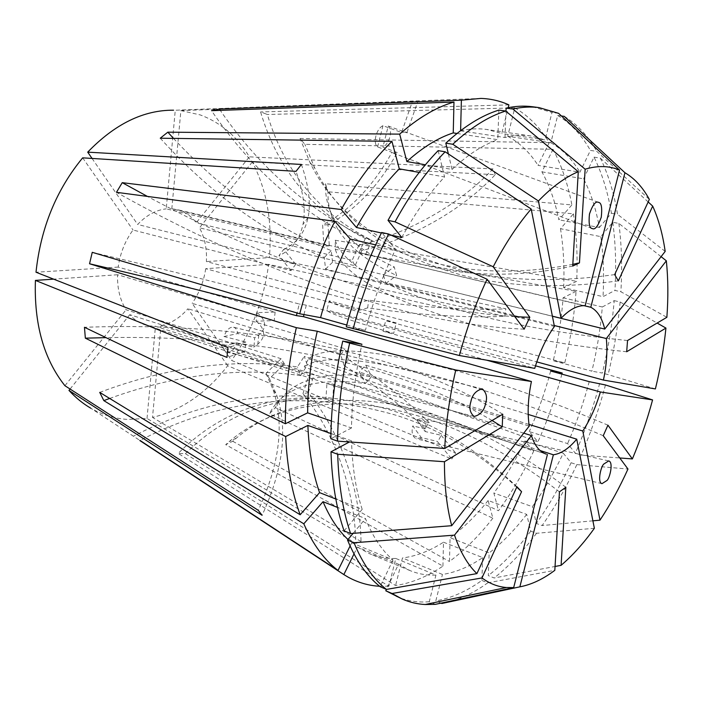 <?xml version="1.0" encoding="UTF-8"?>
<svg xmlns="http://www.w3.org/2000/svg" width="703" height="703" viewBox="0 0 703 703"><rect width="100%" height="100%" fill="white"/><g stroke="black" fill="none" stroke-linecap="round" stroke-linejoin="round"><path stroke-width="0.53" stroke-dasharray="3.52 2.64" d="M401.554 132.489L405.385 131.979L406.826 132.797L417.723 101.742L412.468 101.25L175.267 110.23L166.224 208.861L323.925 246.138L322.615 224.96C350.006 210.408 373.126 186.198 391.993 152.349L377.581 146.892C372.572 143.394 376.281 128.614 382.95 125.688L401.554 132.489L412.468 101.25M417.723 101.742L180.891 110.608L171.813 208.765L329.303 245.848L328.002 224.775C355.349 210.294 378.442 186.216 397.274 152.551L393.241 153.052L391.993 152.349M429.261 422.696C406.158 399.752 379.189 378.724 348.363 359.602L344.18 365.639C375.068 384.84 402.116 405.903 425.315 428.848L427.925 423.812L429.261 422.696L416.712 419.84L421.361 418.619C425.464 420.517 426.73 424.823 425.157 431.528L441.185 435.289L438.567 440.289L437.301 441.431L451.792 459.041L227.684 365.727C206.454 393.118 181.4 410.35 152.507 417.424L160.996 325.63L314.136 374.497L308.784 375.446L155.468 326.254L149.704 325.92L144.765 324.768C139.097 322.923 134.097 319.557 129.774 314.672L284.46 363.926L269.451 378.592L276.631 394.989C288.116 429.199 283.265 469.296 262.087 515.281M516.933 486.748C478.022 450.017 436.335 424.594 391.852 410.464C302.466 384.506 216.357 393.074 133.535 436.176M516.767 487.117C479.323 452.978 439.41 429.12 397.01 415.535C308.055 389.506 222.403 397.81 140.038 440.447M502.742 414.216C465.957 391.422 424.946 373.416 379.717 360.191C289.759 334.417 191.339 323.45 84.457 327.29M492.082 420.508C458.005 400.288 420.526 384.04 379.673 371.773C295.972 347.141 204.758 335.762 106.012 337.642M565.836 487.276C520.29 452.46 475.659 428.136 431.923 414.287C348.758 387.731 279.891 401.272 236.322 438.154L232.728 441.264L225.707 444.656L442.934 566.117C427.327 576.618 411.545 583.095 395.578 585.537L185.407 453.699L178.184 453.426C213.598 418.048 256.006 399.497 305.41 397.775L325.946 398.75L326.939 383.416L545.212 453.743M559.439 491.845C513.7 456.695 468.901 432.099 425.051 418.065C341.667 391.14 272.782 404.603 229.292 441.537L225.707 444.656M572.831 264.328C524.157 273.783 478.172 273.353 434.867 263.027C345.498 239.609 273.959 188.72 220.267 110.371M572.725 266.059C521.477 276.947 473.137 276.903 427.705 265.919C337.581 242.017 265.523 190.267 211.533 110.687M614.677 274.609C557.672 282.43 506.722 281.042 461.836 270.453C385.631 250.347 334.988 214.301 309.909 162.34L300.04 138.482L304.882 144.335L553.024 149.3C561.618 165.495 567.901 184.037 571.882 204.924L325.498 183.729L328.002 192.481C327.246 226.234 350.129 253.915 396.65 275.497L394.181 266.868C347.519 245.505 324.619 218.027 325.489 184.432L325.498 183.729M618.35 280.875C561.688 288.511 511.019 286.991 466.326 276.332C390.437 256.103 339.927 220.039 314.777 168.158L304.882 144.335M627.542 340.524C570.528 334.681 519.93 326.104 475.746 314.786C389.77 290.954 342.941 266.103 335.243 240.25L335.322 249.363L576.065 291.323C574.298 315.093 570.537 338.943 564.764 362.889L329.189 300.831L326.957 309.97C325.304 311.947 347.537 319.76 393.662 333.407L383.073 331.227L385.675 320.682L536.776 361.896M626.681 351.755C569.869 345.788 519.447 337.027 475.404 325.48C389.708 301.148 343.02 275.778 335.322 249.363M607.937 425.174C555.405 402.916 507.285 385.455 463.576 372.775C377.766 349.373 326.087 344.707 308.538 358.776L304.232 366.948L533.691 451.124C523.375 472.829 511.643 492.698 498.497 510.73L275.312 407.661L269.346 413.909C282.843 387.195 314.856 377.063 365.375 383.513L371.676 376.597C321.13 370.446 289.012 380.806 275.312 407.661M603.244 435.719C550.634 413.276 502.478 395.578 458.787 382.625C373.029 358.644 321.508 353.416 304.232 366.948M514.851 316.666C477.135 314.215 438.215 307.765 398.083 297.334C315.972 275.638 232.421 241.999 147.428 196.418M524.148 329.189C482.003 327.264 438.162 320.199 392.626 307.984C302.352 283.406 210.294 244.846 116.461 192.314M482.293 388.882L233.633 327.229C229.714 326.763 226.489 329.865 223.958 336.517L245.865 342.062L244.846 351.614L225.382 346.597M223.51 345.858L236.762 342.871C234.24 349.558 230.997 352.66 227.025 352.185C224.907 351.482 223.554 349.417 222.983 345.973M236.762 342.871L253.669 347.177L254.135 344.769L254.679 337.8L237.737 333.565C237.183 330.041 235.813 327.932 233.633 327.229M180.891 110.608L200.197 114.905C220.76 122.577 237.148 136.558 249.372 156.839L196.242 222.763L352.168 260.356L355.068 265.769L199.485 227.807C204.705 237.526 207.016 248.774 206.41 261.56L360.279 302.457L368.644 300.172C419.805 307.439 472.697 310.621 505.861 308.802L269.337 257.614L206.41 261.56M263.941 113.148L267.333 114.492C284.636 172.068 319.478 214.02 371.878 240.364L365.323 238.519C312.773 212.051 277.861 169.862 260.576 111.944L263.941 113.148M561.425 115.977L557.69 115.477L550.844 142.744L507.707 136.277L514.798 107.875L267.333 114.492M514.798 107.875C528.436 115.758 539.913 127.357 549.219 142.674L538.023 165.354L579.913 172.209L590.415 150.416L596.777 151.373L649.335 199.397M300.04 138.482L549.219 142.674M661.092 256.665L618.868 223.422L612.788 222.289L600.81 236.63L560.493 228.712L573.428 213.835L328.011 191.778M573.428 213.835C576.724 235.197 577.796 257.685 576.662 281.305L563.657 287.668L603.025 296.648L614.94 290.427L620.863 291.745L666.875 317.299M335.243 240.25L576.662 281.305M535.493 365.832L326.957 309.97M561.899 374.119C555.607 397.546 547.628 420.13 537.953 441.862L529.262 431.598L567.602 443.593L575.379 453.25L581.126 455.069L619.765 457.969M308.538 358.776L537.953 441.862M594.369 528.296L536.547 533.278L530.765 531.152L526.679 514.368L488.119 500.518L492.856 518.19L269.346 413.909M492.856 518.19C479.323 535.537 464.868 549.974 449.481 561.495L450.096 537.698L489.174 552.901L488.313 575.616L494.191 577.98L555.054 566.469M232.728 441.264L449.481 561.495M355.841 543.375L361.034 541.547C360.138 487.741 339.602 430.877 308.318 392.643L302.967 393.671C334.32 432.117 354.918 489.297 355.841 543.375L147.015 418.461L127.331 419.401C114.492 418.566 102.278 414.823 90.705 408.153L347.827 576.97M361.034 541.547L152.507 417.424M451.792 459.041L455.597 452.925L231.595 360.454L192.147 303.344L344.918 348.723L348.363 359.602M268.599 264.372L205.698 268.695L359.303 310.287L367.678 307.896C418.768 315.181 471.616 318.257 504.763 316.245L268.599 264.372C263.915 299.944 251.577 331.974 231.595 360.454M504.763 316.245L505.861 308.802M495.228 174.687L492.979 168.913C460.219 204.002 408.619 233.343 358.943 245.136L361.79 250.567C411.281 238.897 462.636 209.696 495.228 174.687L252.315 161.989C266.824 190.065 272.5 221.946 269.337 257.614M492.979 168.913L249.372 156.839M523.735 433.153L307.352 365.094L304.232 356.403L529.245 426.071M303.942 314.557L306.306 305.172L534.728 368.363M160.258 138.21C209.872 192.991 264.53 232.746 324.232 257.456L325.594 269.091L554.421 326.438M325.594 269.091L332.537 262.254L552.391 316.174M584.008 305.673L359.084 252.544L585.151 305.726M171.813 208.765L177.516 209.696C184.968 211.717 191.216 216.067 196.242 222.763M329.303 245.848L323.925 246.138M275.137 312.079L274.205 320.559L256.147 321.209L257.07 312.642L275.137 312.079L118.201 267.087C120.187 253.159 125.125 240.804 133.025 230.022L290.998 270.646L295.699 264.337L137.656 224.45C146.479 215.188 156.004 209.986 166.224 208.861M284.46 363.926L281.103 358.732L126.101 309.786C120.046 300.19 117.199 288.511 117.55 274.75L274.205 320.559M540.141 450.544L333.723 384.216L326.939 383.416M328.002 224.775L322.615 224.96M397.274 152.551L382.898 147.12L388.267 126.03L406.826 132.797M377.581 146.892L382.95 125.688M441.185 435.289L455.597 452.925M425.315 428.848L412.775 425.93L421.282 437.582L437.301 441.431M227.684 365.727L187.938 308.749C179.942 317.897 170.961 323.521 160.996 325.63M344.18 365.639L340.665 354.813L187.938 308.749M416.712 419.84L425.157 431.528M340.665 354.813L344.918 348.723M205.698 268.695C203.773 281.516 199.248 293.063 192.147 303.344M359.303 310.287L360.279 302.457M554.236 325.507L385.877 283.397L383.337 274.768L552.4 316.236M486.564 360.156L383.073 331.227M528.208 414.445L365.701 365.147L359.347 372.045L365.375 383.513M529.008 424.436L359.347 372.045M147.015 418.461L155.468 326.254M70.08 389.04L129.774 314.672M252.315 161.989L199.485 227.807M92.049 158.43L137.656 224.45M480.957 98.411L175.267 110.23M435.324 604.352L429.252 601.733L435.939 575.08L395.789 558.446L388.856 586.223L178.184 453.426M388.856 586.223L379.611 586.258M508.893 104.879L260.576 111.944M64.913 385.71L126.101 309.786M117.55 274.75L53.621 279.153M82.673 157.841L133.025 230.022M118.201 267.087L36.002 272.228M223.958 336.517L237.737 333.565M353.996 553.938L357.37 547.083L398.531 564.245L386.439 589.422M395.789 558.446C386.606 558.692 377.757 557.057 369.224 553.542L357.37 547.083M488.119 500.518C476.195 515.501 463.523 527.891 450.096 537.698M435.939 575.08C426.976 575.511 418.338 574.017 410.042 570.599L398.531 564.245M330.928 433.558L351.553 440.834L349.47 441.95M344.083 530.87L362.186 509.359L335.823 499.007M362.186 509.359C355.815 489.754 352.273 466.906 351.553 440.834M526.679 514.368C514.886 529.825 502.381 542.663 489.174 552.901M429.252 601.733C417.775 602.717 406.747 600.942 396.158 596.408M530.765 531.152C517.478 548.876 503.33 563.701 488.313 575.616M536.547 533.278C523.287 551.09 509.174 565.994 494.191 577.98M507.707 136.277C519.614 142.709 529.719 152.41 538.023 165.354M560.493 228.712C563.472 247.315 564.527 266.964 563.657 287.668M456.985 133.473L497.794 139.704L498.858 110.09M448.373 153.939L452.064 169.432L425.403 164.792M452.064 169.432C467.565 154.827 482.812 144.915 497.794 139.704M550.844 142.744C562.338 149.238 572.031 159.054 579.913 172.209M600.81 236.63C603.438 255.549 604.176 275.558 603.025 296.648M557.69 115.477C570.748 123.35 581.653 134.994 590.415 150.416M612.788 222.289C615.643 243.844 616.364 266.56 614.94 290.427M564.281 116.364C577.26 124.246 588.095 135.916 596.777 151.373M618.868 223.422C621.663 245.039 622.331 267.817 620.863 291.745M550.669 371.026C545.062 391.993 537.927 412.186 529.262 431.598M589.228 381.659C583.49 403.065 576.284 423.707 567.602 443.593M599.694 383.381C593.253 407.512 585.151 430.798 575.379 453.25M605.476 384.972C599.018 409.181 590.898 432.547 581.126 455.069M350.094 546.003L351.685 542.795L347.985 539.509M442.934 566.117L443.496 542.198C429.893 550.959 416.211 556.214 402.459 557.971L395.578 585.537M351.685 542.795L393.021 559.975C381.896 550.493 372.713 536.679 365.472 518.559L337.537 507.452M331.377 421.027L351.491 427.969C351.913 401.026 355.402 373.126 361.957 344.25M443.496 542.198L482.689 557.602C469.323 566.785 455.904 572.4 442.459 574.456L402.459 557.971M393.021 559.975L380.147 586.689M353.126 533.349L365.472 518.559M351.491 427.969L330.858 438.742M482.689 557.602L481.863 580.441C466.651 591.32 451.3 598.139 435.816 600.907L442.459 574.456M481.863 580.441L487.768 582.84C472.592 593.789 457.293 600.678 441.862 603.499M441.009 603.139L435.816 600.907M487.768 582.84L554.825 570.326M460.606 130.653L460.597 130.837C469.885 128.702 478.752 128.271 487.179 129.528L501.757 133.5L508.199 107.682M553.024 149.3L541.925 171.866C549.544 185.715 555.185 201.691 558.859 219.775L571.882 204.924M576.065 291.323L563.085 297.808C561.574 318.687 558.296 339.672 553.261 360.753L564.764 362.889M460.597 130.837L505 137.533C514.095 135.284 522.742 134.774 530.95 136.004L545.089 139.95L501.757 133.5M541.925 171.866L583.613 178.817C590.81 192.894 596.056 209.134 599.351 227.535L558.859 219.775M563.085 297.808L602.322 306.983C600.555 328.257 597.075 349.655 591.891 371.175L553.261 360.753M505 137.533L506.002 111.267M532.382 106.733L551.987 112.471L545.089 139.95M583.613 178.817L594.017 157.138C602.076 173.448 607.867 192.139 611.408 213.211L599.351 227.535M602.322 306.983L614.211 300.638C612.172 324.672 608.209 348.811 602.322 373.056L591.891 371.175M558.604 113.35L551.987 112.471M594.017 157.138L600.344 158.113C608.323 174.467 614.053 193.202 617.515 214.327L611.408 213.211M614.211 300.638L620.108 301.991C618.034 326.087 614.035 350.296 608.113 374.611L602.322 373.056M600.344 158.113L648.157 201.954M665.179 251.41L617.515 214.327M620.108 301.991L657.12 323.055M655.398 388.926L608.113 374.611M375.639 244.872L395.569 249.416L381.641 232.491M346.737 325.023L365.402 330.287C373.029 301.561 383.082 274.601 395.569 249.416M365.402 330.287L346.263 326.825M533.691 451.124L524.913 440.983C515.774 459.99 505.422 477.346 493.858 493.04L498.497 510.73M524.913 440.983L563.252 453.198C554.113 472.68 543.814 490.501 532.356 506.67L493.858 493.04M563.252 453.198L571.1 462.741C560.862 484.806 549.28 505.044 536.354 523.454L532.356 506.67M571.1 462.741L576.847 464.595C566.609 486.74 555.045 507.056 542.136 525.554L536.354 523.454M576.847 464.595L627.972 469.033M592.893 520.826L542.136 525.554M401.773 237.465C414.911 213.413 429.181 193.246 444.568 176.963L419.234 172.42M381.395 232.974L390.886 235.066M438.162 150.635L444.568 176.963M329.189 300.831C327.651 302.36 349.997 309.733 396.246 322.949L393.662 333.407M396.246 322.949L385.675 320.682M92.251 252.324C166.084 269.697 235.083 286.929 299.267 304.021L297.07 312.993M306.306 305.172L299.267 304.021M385.877 283.397L396.65 275.497M383.337 274.768L394.181 266.868M365.674 254.275L371.878 240.364M359.084 252.544L365.323 238.519M173.5 138.386C221.454 189.836 274.029 227.254 331.245 250.619L332.537 262.254M324.232 257.456L331.245 250.619M365.701 365.147L371.676 376.597M99.721 392.379C168.079 366.685 233.994 358.196 297.474 366.904L304.232 356.403M109.659 398.452C175.697 374.541 239.363 366.922 300.656 375.613L297.474 366.904M300.656 375.613L307.352 365.094M185.407 453.699C220.724 418.566 263.01 400.148 312.273 398.46L332.747 399.436L325.946 398.75M332.747 399.436L333.723 384.216M367.678 307.896L368.644 300.172M256.147 321.209C265.479 329.118 266.033 336.781 257.816 344.215L253.669 347.177M244.846 351.614L226.972 357.405M245.865 342.062L227.983 347.616M257.07 312.642C266.437 320.34 267.017 327.774 258.818 334.944L254.679 337.8M361.79 250.567L355.068 265.769M358.943 245.136L352.168 260.356M295.699 264.337L283.766 249.328L278.977 255.646C291.763 249.899 299.777 239.442 303.019 224.266C305.858 210.135 303.52 192.499 296.016 171.356M283.766 249.328C296.604 243.458 304.707 232.886 308.063 217.605C310.998 203.378 308.775 185.654 301.394 164.449M290.998 270.646L278.977 255.646M281.103 358.732L266.006 373.442L269.451 378.592M266.006 373.442L273.177 389.84C284.618 424.058 279.653 464.226 258.273 510.334M302.967 393.671L308.784 375.446M308.318 392.643L314.136 374.497M421.282 437.582L416.501 438.839C412.45 436.923 411.202 432.617 412.775 425.93M388.267 126.03C393.153 129.703 389.453 144.124 382.898 147.12M598.323 202.297L405.385 131.979M608.543 460.878L421.361 418.619M236.322 438.154L229.292 441.537M309.909 162.34L314.777 168.158M474.077 416.475L227.025 352.185M361.834 253.027L176.831 209.52M546.31 454.147L144.765 324.768M410.042 570.599L369.224 553.542M530.95 136.004L487.179 129.528M328.002 192.481L325.489 184.432M305.41 397.775L312.273 398.46M258.818 334.944L257.816 344.215M308.063 217.605L303.019 224.266M273.177 389.84L276.631 394.989M601.979 483.673L416.501 438.839M591.961 228.449L393.241 153.052"/><path stroke-width="1.05" d="M598.719 202.429L598.323 202.297C595.582 200.996 592.629 204.898 589.466 213.993C588.543 223.378 589.439 228.229 592.172 228.537L592.427 228.624C595.107 229.969 598.051 226.173 601.258 217.245C602.295 207.824 601.452 202.886 598.719 202.429M606.935 480.509C609.694 478.523 613.719 462.108 608.728 460.922L603.851 464.015C601.083 465.948 596.996 482.434 601.979 483.673L606.935 480.509M140.038 440.447L338.02 570.467C324.373 560.001 312.967 544.447 303.801 523.805L103.833 400.613L99.721 392.379L300.163 514.763C291.912 492.548 287.079 466.467 285.682 436.528L307.87 425.429L330.928 433.558M106.012 337.642L85.344 338.161L84.457 327.29L285.365 423.742C285.207 392.872 288.863 360.841 296.341 327.668L317.246 331.227L361.957 344.25L342.756 341.087L349.646 343.108L455.781 369.989L531.415 381.492C528.015 398.135 527.285 412.995 529.245 426.071L451.704 525.703C446.827 507.381 444.41 486.054 444.445 461.722L502.232 426.853L492.082 420.508M425.403 164.792L406.87 161.567L399.673 134.124C418.1 117.876 436.203 107.181 453.98 102.032L211.533 110.687L219.354 109.053L461.388 100.178L480.957 98.411C490.914 98.772 500.22 100.924 508.893 104.879L508.199 107.682M220.267 110.371L219.354 109.053M296.341 327.668L89.545 263.766L92.251 252.324L299.733 313.775C308.397 280.769 320.12 249.943 334.883 221.296L116.461 192.314L122.243 182.666L341.227 209.52C356.729 182.112 373.644 159.388 391.958 141.365L160.258 138.21L167.824 132.173L173.5 138.386M147.428 196.418L122.243 182.666M225.382 346.597L223.51 345.858M470.825 401.905C468.901 407.942 469.982 412.793 474.077 416.475C480.369 414.937 484.209 410.605 485.588 403.478C487.53 397.45 486.432 392.59 482.293 388.882C476.045 390.429 472.223 394.77 470.825 401.905M486.564 360.156L600.388 391.975L652.577 399.91L605.476 384.972L589.228 381.659L550.669 371.026L562.198 372.994L535.493 365.832M562.198 372.994L561.899 374.119M523.735 433.153L531.406 435.561C534.711 445.746 539.676 451.941 546.31 454.147L545.212 453.743M303.942 314.557L303.503 316.658L531.415 381.492M353.17 328.784C362.071 295.014 373.891 263.432 388.636 234.029L381.641 232.491C366.922 261.762 355.129 293.204 346.263 326.825L459.393 355.525L534.728 368.363C539.667 351.939 546.231 337.967 554.421 326.438L531.178 209.002L445.14 151.786L438.162 150.635C420.157 169.115 403.434 192.358 388.012 220.364L395.007 221.84C410.447 193.712 427.152 170.354 445.14 151.786M552.391 316.174L561.056 318.301C569.579 309.373 577.611 305.181 585.151 305.726L619.545 170.073L558.604 113.35L539.096 107.612L532.382 106.733C524.051 105.626 515.299 106.083 506.116 108.13L512.935 109.044C522.083 106.988 530.8 106.513 539.096 107.612M584.008 305.673L590.801 307.273C597.427 310.691 602.076 317.958 604.738 329.074L665.179 251.41C662.727 234.222 658.562 219.125 652.683 206.102L618.35 280.875L614.677 274.609L649.335 199.397C642.797 187.358 634.668 178.474 624.941 172.736L564.281 116.364L561.425 115.977M552.4 316.236L604.738 329.074M554.236 325.507L606.32 338.538C607.594 351.201 606.627 365.05 603.42 380.068L536.776 361.896M600.388 391.975C595.986 406.791 590.125 419.796 582.787 431.001L528.208 414.445M540.141 450.544L553.366 454.788C561.099 453.707 568.894 448.505 576.732 439.173L529.008 424.436M90.705 408.153C82.849 403.566 75.608 397.661 68.964 390.42L70.08 389.04M68.964 390.42L262.087 515.281L258.273 510.334L64.913 385.71C43.814 359.084 33.981 323.986 35.414 280.4L226.972 357.405L227.983 347.616L36.002 272.228C40.73 228.036 56.284 189.907 82.673 157.841L296.016 171.356L301.394 164.449L87.708 152.147L92.049 158.43M87.708 152.147C114.932 123.956 143.561 109.976 173.588 110.195M379.611 586.258C368.53 585.661 357.941 582.559 347.827 576.97L343.846 574.579L353.996 553.938M139.827 440.553L343.846 574.579M85.344 338.161L285.682 436.528M399.673 134.124L167.824 132.173M53.621 279.153L35.414 280.4M590.801 307.273L624.941 172.736M561.056 318.301L538.436 200.988C552.031 186.91 565.309 177.147 578.279 171.699L572.725 266.059L579.457 262.896L572.831 264.328M512.935 109.044L585.142 169.195C597.778 165.442 609.237 165.741 619.545 170.073M585.142 169.195L579.457 262.896M547.435 454.463L513.682 587.585L506.441 587.515C497.706 586.794 489.552 583.604 481.968 577.936L521.573 491.678L516.767 487.117M531.406 435.561L454.516 535.141L354.013 542.742L347.528 540.053L353.126 533.349M347.528 540.053C356.166 560.792 367.045 576.337 380.147 586.689L386.43 589.422L476.915 573.604C467.697 564.79 460.228 551.969 454.516 535.141M476.915 573.604L516.933 486.748L521.573 491.678M342.756 341.087C335.059 374.866 331.095 407.424 330.858 438.742L337.589 441.141L444.753 448.452C445.843 423.241 449.516 397.09 455.781 369.989M444.753 448.452L502.742 414.216L502.232 426.853M576.732 439.173L594.369 528.296C583.798 543.076 572.708 555.414 561.099 565.326L565.836 487.276L559.439 491.845L554.825 570.326C543.094 579.158 531.442 584.659 519.86 586.838L441.862 603.499L441.009 603.139M553.366 454.788L519.86 586.838M606.32 338.538L666.339 260.804C668.158 278.564 668.333 297.395 666.875 317.299L627.542 340.524L626.681 351.755L665.934 328.073C663.887 348.187 660.372 368.477 655.398 388.926L603.42 380.068M335.823 499.007L319.575 492.636L300.163 514.763M319.575 492.636C312.835 473.321 308.933 450.922 307.87 425.429M354.013 542.742C362.581 563.525 373.39 579.087 386.43 589.422L385.789 590.775L392.046 593.499L481.968 577.936M513.682 587.585L435.324 604.352L425.166 604.518C417.318 604.097 409.717 602.295 402.362 599.114L385.789 590.775M349.47 441.95L330.999 451.809L337.704 454.252L444.445 461.722M451.704 525.703L350.595 533.542L344.083 530.87C336.35 508.506 331.992 482.153 330.999 451.809M402.362 599.114L392.046 593.499M350.595 533.542C342.923 511.125 338.626 484.692 337.704 454.252M555.054 566.469L561.099 565.326M652.577 399.91C647.085 420.262 640.354 439.937 632.384 458.918L607.937 425.174L603.244 435.719L627.972 469.033C619.58 487.61 610.257 504.657 599.984 520.167L592.893 520.826M582.787 431.001L599.984 520.167M453.98 102.032L453.242 132.902L456.985 133.473M406.87 161.567C422.521 147.437 437.978 137.876 453.242 132.902M538.436 200.988L452.776 144.256L445.807 143.148L448.373 153.939M445.807 143.148C463.901 126.487 481.581 115.468 498.858 110.09L505.703 111.021L578.279 171.699M452.776 144.256C470.834 127.515 488.48 116.434 505.703 111.021M666.339 260.804L661.092 256.665M619.765 457.969L632.384 458.918M395.007 221.84L493.216 266.771C505.009 244.003 517.663 224.749 531.178 209.002M493.216 266.771L529.816 317.308L524.148 329.189L487.074 279.249C475.861 303.125 466.634 328.547 459.393 355.525M338.02 570.467L350.094 546.003M347.985 539.509C338.099 530.194 329.777 517.584 323.037 501.696L303.801 523.805M285.365 423.742L307.65 412.846C307.738 386.536 310.937 359.33 317.246 331.227M337.537 507.452L323.037 501.696M307.65 412.846L331.377 421.027M337.589 441.141C337.888 409.7 341.904 377.028 349.646 343.108M461.388 100.178L460.606 130.653M506.002 111.267L506.116 108.13M648.157 201.954L652.683 206.102M657.12 323.055L665.934 328.073M334.883 221.296L350.27 239.082L375.639 244.872M299.733 313.775L320.577 317.642C327.976 289.706 337.879 263.52 350.27 239.082M320.577 317.642L346.737 325.023M388.636 234.029L487.074 279.249M341.227 209.52L356.439 227.482C369.523 204.151 383.82 184.608 399.313 168.852L391.958 141.365M419.234 172.42L399.313 168.852M356.439 227.482L381.395 232.974M390.886 235.066L401.773 237.465L388.012 220.364M303.503 316.658L296.429 315.638C232.35 298.239 163.386 280.954 89.545 263.766M297.07 312.993L296.429 315.638M529.816 317.308L514.851 316.666M103.833 400.613L109.659 398.452M506.441 587.515L425.166 604.518M592.427 228.624L591.961 228.449"/></g></svg>

